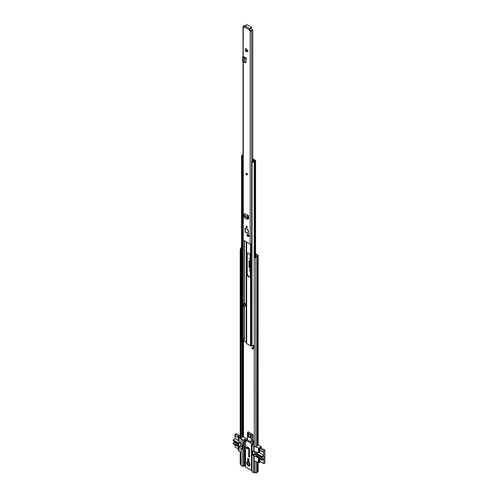 <?xml version="1.0" encoding="UTF-8"?>
<svg xmlns="http://www.w3.org/2000/svg" width="498" height="498" viewBox="0 0 498 498"><rect width="100%" height="100%" fill="white"/><g stroke="black" fill="none" stroke-linecap="round" stroke-linejoin="round"><path stroke-width="0.75" d="M250.301 270.868A1.108 0.641 60 0 1 250.077 269.679M250.301 258.929A1.108 0.641 60 0 1 250.077 257.74M255.673 255.866L255.673 256.688M258.132 255.424L258.132 444.907A0.772 0.442 180 0 1 257.902 445.224L257.124 445.691A1.731 1.002 180 0 1 255.897 446.482L254.335 446.737L254.179 257.914L255.331 256.744L255.897 256.999A1.731 1.002 0 0 0 257.124 256.209L257.902 255.742A0.772 0.442 0 0 0 258.132 255.424A0.772 0.442 0 0 0 257.902 255.113L255.58 253.768M250.301 268.341L249.878 268.098L250.289 267.862A1.183 0.685 60 0 1 249.448 266.411L249.448 261.002A1.183 0.685 60 0 1 249.529 260.641M244.082 437.325L243.516 436.758L242.507 437.188A0.722 0.417 180 0 1 242.121 437.3A1.152 0.666 0 0 0 241.213 437.773L240.764 438.676L240.764 250.177L240.21 250.083L240.54 248.434L241.1 248.527L240.764 250.177M255.331 256.744L255.742 256.675A1.152 0.666 0 0 0 256.557 256.153A0.722 0.417 180 0 1 256.756 255.928L257.553 255.424L255.58 254.241M256.464 256.321L255.58 255.81M250.301 259.595A1.108 0.641 60 0 1 249.647 258.618A1.108 0.641 60 0 1 249.834 257.79A1.108 0.641 60 0 1 250.301 257.796M250.301 271.535A1.108 0.641 60 0 1 249.647 270.557A1.108 0.641 60 0 1 249.834 269.729A1.108 0.641 60 0 1 250.301 269.742M249.448 266.411L249.044 266.648A1.183 0.685 -120 0 0 249.878 268.098M249.044 266.648L249.044 261.238L249.448 261.002M250.301 260.996L249.878 260.753A1.183 0.685 -120 0 0 249.286 260.691A1.183 0.685 -120 0 0 249.044 261.238M247.469 437.337L247.394 439.236M253.619 442.828L253.706 440.935L252.884 440.462M240.21 250.083L240.21 438.582L240.764 438.676M241.53 247.587A1.731 1.002 0 0 0 240.659 248.197L240.54 248.434M241.53 247.992A1.152 0.666 0 0 0 241.213 248.29L241.1 248.527M254.615 461.117L254.179 461.185L254.179 471.992L255.897 473.032A1.731 1.002 0 0 0 257.124 472.247L257.902 471.774A0.772 0.442 0 0 0 258.132 471.463L258.132 462.1M255.393 461.335L254.179 461.185M254.335 472.309L254.335 461.509M241.082 464.559L240.21 464.155L240.21 453.354L240.889 453.192M240.515 452.744L240.21 453.354M240.21 464.155L240.764 464.248L240.764 453.448M254.335 446.737L254.179 257.914M255.493 257.061L254.335 258.238M240.764 464.248L241.082 464.547M247.301 437.238L247.73 437.512M248.539 462.026A1.924 1.108 -120 0 0 247.743 462.007A1.924 1.108 -120 0 0 247.344 462.891A1.924 1.108 -120 0 0 248.701 465.244A1.924 1.108 -120 0 0 249.666 465.344A1.924 1.108 -120 0 0 250.052 464.64M250.064 464.852A2.403 1.388 -120 0 0 248.365 461.907A2.403 1.388 -120 0 0 246.659 462.891A2.403 1.388 -120 0 0 248.365 465.835A2.403 1.388 -120 0 0 250.064 464.852M249.573 449.352L249.573 455.533L248.552 456.124A0.747 0.43 -120 0 0 249.075 457.04A0.747 0.43 -120 0 0 249.448 457.077A0.747 0.43 -120 0 0 249.604 456.734L249.604 449.7A1.755 1.015 60 0 0 248.365 447.553L247.512 447.061A0.747 0.43 60 0 0 247.139 447.023A0.747 0.43 60 0 0 247.058 447.098M247.954 435.04A1.924 1.108 60 0 1 248.353 434.163A1.924 1.108 60 0 1 249.834 434.673A1.924 1.108 60 0 1 250.675 436.615A1.924 1.108 60 0 1 250.276 437.493A1.924 1.108 60 0 1 248.795 436.976A1.924 1.108 60 0 1 247.954 435.04M248.521 434.094A1.924 1.108 -120 0 0 248.259 434.866A1.924 1.108 -120 0 0 249 436.69A1.924 1.108 -120 0 0 250.419 437.381M247.475 432.967L247.537 440.276A11.33 6.542 60 0 1 251.092 442.286L252.884 442.131L252.884 434.549L248.122 431.803L247.525 432.787M252.884 442.131A11.33 6.542 60 0 1 253.569 442.803L254.179 443.152M244.082 437.275L247.469 439.28M247.805 432.121L247.469 440.213L247.711 432.737L251.316 435.121L252.548 434.941L252.548 442.324M251.316 442.361L251.316 435.121L247.537 433.036L247.786 432.196M252.548 434.941L252.884 434.549M247.469 439.423L245.452 440.587L244.624 442.373A0.965 0.554 120 0 0 244.555 442.766L244.555 447.098L245.707 446.631L245.707 440.736M253.569 442.803L251.428 444.035A11.33 6.542 -120 0 0 245.452 440.587M253.14 444.614L252.66 444.341L252.853 443.73A2.745 1.587 0 0 0 251.621 443.93M253.09 443.78L253.501 444.017L253.326 444.509M253.457 444.434L253.501 444.017L251.963 445.349L251.963 471.668L253.737 472.751L254.565 472.465M254.198 446.469L251.963 445.349M259.757 450.242L259.757 451.991L259.109 452.365L259.109 448.044L254.864 446.65M259.109 448.044L261.288 446.787L261.288 448.1M258.126 444.957L261.288 446.787M254.08 472.751L254.08 460.967L259.109 462.574L259.109 458.764M258.431 458.372L258.431 462.181M260.828 447.839L264.861 450.161L263.672 450.852L263.84 455.272L261.848 456.417L256.408 453.273L256.065 453.473L256.065 456.616L253.059 455.664L252.716 455.072L252.816 450.927L258.599 452.657A0.722 0.417 60 0 0 259.109 452.365M254.08 460.967L254.08 456.056M249.044 461.042L248.259 460.594L248.701 458.963M249.044 459.648L248.701 459.455M241.15 465.288L242.85 466.464L244.313 465.817L245.408 466.053M239.04 446.812L239.04 450.989L241.082 453.417M241.15 443.88L242.171 445.056L242.072 449.208L241.15 448.791L239.457 446.569M260.591 461.721L259.109 462.574M259.912 461.329L259.757 459.137M260.877 447.864L259.589 448.555L259.738 450.229M259.757 451.991A0.722 0.417 60 0 1 259.607 452.321L258.96 452.694M254.652 451.505L254.652 453.952L256.065 455.16M252.642 444.347L252.243 444.521L252.474 444.876A1.444 0.703 -53.3 0 1 252.642 444.347L252.66 444.341A1.444 0.834 120 0 0 252.554 444.926L252.579 444.938M247.68 460.924L249.044 461.714L249.044 459.156L247.68 458.372L247.68 460.924L248.259 460.594M249.143 448.318L248.365 448.766L247.705 448.393M248.365 448.766L248.552 449.09L249.33 448.642M248.552 456.124L248.552 449.09M244.145 446.862L244.555 447.098L244.145 446.862L244.145 442.535A0.965 0.554 -60 0 1 244.213 442.137L244.605 441.01L245.477 440.4A2.745 1.587 0 0 0 245.831 439.678L245.707 440.325M245.446 446.781L245.477 466.919L245.477 446.762M245.601 440.263L244.313 440.195L245.091 440.618M251.428 444.035L251.54 470.274A2.745 1.587 180 0 1 251.963 470.149M251.247 470.249L245.477 466.919M240.322 446.071L242.171 447.142M240.21 437.848L238.361 436.061L238.361 440.381A0.722 0.417 60 0 0 238.872 441.265L241.082 443.793M238.361 446.787L238.361 450.597L239.04 450.989M258.431 447.652L258.431 452.558M254.08 451.344L254.08 446.432M252.853 443.73L252.243 445.137M244.997 440.68L244.997 440.562A1.444 0.834 -60 0 1 245.103 439.977L245.333 439.304L245.831 439.678M245.333 439.304L242.85 440.145L240.82 438.57M239.04 436.453L239.04 441.365M240.21 434.997L238.361 436.061M261.855 457.077L256.968 454.3L261.898 457.152L262.969 456.778A1.226 0.71 -60 0 1 263.23 456.585A1.226 0.71 -60 0 1 263.84 456.523A1.226 0.71 -60 0 1 264.027 457.506A1.226 0.71 -60 0 1 263.23 458.59A1.226 0.71 -60 0 1 262.969 458.695L258.039 455.844A1.226 0.71 120 0 0 258.294 455.738A1.226 0.71 120 0 0 258.748 455.328M256.968 454.3L256.918 456.878L258.039 455.844M257.864 455.938L262.969 458.695M264.861 450.161L264.861 463.009L263.84 463.594L259.757 461.241M255.082 451.624L255.082 454.593M262.795 458.783L261.985 459.455L257.049 456.61M256.065 456.616L261.848 460.345L261.985 459.455M261.848 460.345L263.84 459.2L263.84 463.594M261.898 457.152L261.848 456.417M263.672 450.852L259.639 448.524M259.589 450.142L263.672 452.501M263.84 455.272L259.172 452.576M238.075 444.316L234.259 442.118A1.226 0.71 120 0 0 234.514 442.012A1.226 0.71 120 0 0 234.969 441.602M238.361 436.242L234.963 434.275L236.152 433.59L239.401 435.464M234.963 434.275L234.963 435.924L238.361 437.891M238.361 448.885L235.131 447.023L235.131 444.919M238.075 445.654L233.139 443.152L233.139 443.774L238.822 446.936L238.579 442.983L233.139 439.846L233.139 440.462L238.075 443.351M233.276 442.884L234.085 442.212L238.075 444.509M233.139 439.846L235.131 438.694L235.131 436.024M240.571 445.766L240.914 443.594M238.386 440.574L235.131 438.694M233.139 443.152L238.075 445.996L238.075 443.313L233.139 440.462M250.637 436.951A1.681 0.971 60 0 1 249.299 436.79A1.681 0.971 60 0 1 248.427 434.959A1.681 0.971 60 0 1 249.006 434.119M250.052 464.678A1.681 0.971 60 0 1 248.427 462.455A1.681 0.971 60 0 1 248.508 462.007M248.583 276.757A2.428 1.401 -120 0 0 249.797 276.876A2.428 1.401 -120 0 0 250.301 275.761L250.301 256.165A2.428 1.401 -120 0 0 249.243 253.719A2.428 1.401 -120 0 0 247.369 253.065A2.428 1.401 -120 0 0 246.865 254.179L246.865 273.782A2.428 1.401 -120 0 0 248.583 276.757M249.984 276.726A2.428 1.401 60 0 1 248.994 276.521A2.428 1.401 60 0 1 247.276 273.545L247.276 253.943A2.428 1.401 60 0 1 247.587 252.978M254.042 346.645L252.891 346.06L251.129 345.998A0.952 0.548 180 0 1 250.513 345.842L246.659 343.614A0.952 0.548 180 0 1 246.379 343.259L246.168 342.095L244.045 341.105A1.78 1.027 180 0 1 242.875 341.809A1.108 0.641 0 0 0 242.171 342.207M254.179 347.361A1.681 0.971 180 0 1 252.038 347.959L252.038 348.743A1.681 0.971 0 0 0 254.179 348.146M254.042 346.845A1.78 1.027 0 0 0 253.638 347.237A1.108 0.641 180 0 1 252.225 347.648L252.038 347.959M241.53 341.628L241.53 342.419A1.681 0.971 0 0 0 241.623 342.736L241.623 341.945A1.681 0.971 180 0 1 241.53 341.628A1.681 0.971 180 0 1 242.7 340.707A1.201 0.697 0 0 0 242.787 340.688M241.623 342.736L242.171 342.624L242.171 341.84L241.623 341.945M242.171 341.84A1.108 0.641 180 0 1 242.109 341.628A1.108 0.641 180 0 1 242.875 341.024A1.78 1.027 0 0 0 244.045 340.321L244.362 340.271L244.362 337.93L244.045 337.961A1.78 1.027 180 0 1 242.875 338.665A1.108 0.641 0 0 0 242.171 339.063M245.352 305.411L246 305.784M243.018 154.822A1.201 0.697 180 0 1 242.7 154.915A1.681 0.971 0 0 0 241.53 155.837A1.681 0.971 0 0 0 241.623 156.154L241.623 339.592A1.681 0.971 0 0 1 241.53 339.275L241.53 155.837M242.171 161.526L242.171 339.48L241.623 339.592M243.018 155.202A1.78 1.027 180 0 1 242.875 155.233A1.108 0.641 0 0 0 242.109 155.837A1.108 0.641 0 0 0 242.171 156.048L241.623 156.154M254.179 345.002A1.681 0.971 0 0 1 252.038 345.606L252.038 162.167A1.681 0.971 0 0 0 254.192 161.551A1.201 0.697 180 0 1 255.013 161.091A0.772 0.442 0 0 0 255.58 160.667A0.772 0.442 0 0 0 255.356 160.35L253.55 159.31A0.965 0.554 0 0 0 252.922 159.148L252.741 159.142M252.038 162.167L252.225 161.856A1.108 0.641 0 0 0 253.638 161.445A1.78 1.027 180 0 1 254.858 160.773L252.741 159.478M245.259 305.828L246 306.251L246 303.898L244.705 303.151M244.362 306.37L244.362 337.912L244.008 338.024M254.179 347.262A0.722 0.417 180 0 1 254.042 347.019L254.042 345.17M243.914 338.154L243.883 340.52L244.362 340.252L244.362 341.055M243.883 340.52A0.722 0.417 180 0 1 242.707 340.651L241.648 340.041L241.648 339.586M245.352 303.525L245.352 305.604A0.815 0.473 180 0 1 245.116 305.94L243.958 306.606L243.547 306.37L243.547 304.017L244.705 303.344M243.547 304.017L243.958 304.253L245.116 303.581A0.815 0.473 0 0 0 245.259 303.469M243.958 304.253L243.958 306.606M252.038 167.247A1.251 0.722 180 0 1 251.901 167.197L251.901 161.856A0.971 0.56 180 0 1 251.714 161.62L252.94 160.91A1.083 0.629 180 0 1 253.177 160.941L253.463 160.891A1.587 0.915 180 0 0 253.619 160.705L252.741 160.126M243.018 161.763A0.971 0.56 180 0 1 242.289 161.651A1.251 0.722 180 0 1 242.065 161.234M251.901 167.197A0.971 0.56 180 0 1 251.695 166.849L251.695 161.844M253.009 159.497L254.69 160.767A2.085 1.201 180 0 1 254.603 160.823M243.018 156.229L242.694 156.416A0.971 0.56 180 0 1 242.289 156.304A1.251 0.722 180 0 1 242.096 156.061M242.289 161.651L242.289 156.304M243.018 156.945L242.694 156.416M251.714 161.62L251.976 162.087M242.265 161.632L242.265 162.653A0.703 0.405 0 0 0 242.37 162.84L243.018 162.466M242.37 162.84L243.018 161.862M242.482 161.719L242.482 162.174M245.439 50.142L245.744 48.418L248.216 51.394L245.439 50.142M245.464 50.36L245.744 51.512L248.016 51.512M247.17 234.732A0.89 0.517 -120 0 0 247.133 234.751A0.89 0.517 -120 0 0 246.996 235.467A0.89 0.517 -120 0 0 247.581 236.251A0.89 0.517 -120 0 0 247.985 236.313A2.303 1.332 60 0 1 248.757 236.338A0.89 0.517 -120 0 0 249.093 236.332A0.89 0.517 -120 0 0 249.205 235.548A0.89 0.517 -120 0 0 248.539 234.782A4.084 2.359 -120 0 0 247.17 234.732A0.84 0.486 60 0 1 247.593 234.801A0.84 0.486 60 0 1 248.141 235.542A0.84 0.486 60 0 1 248.01 236.22A0.84 0.486 60 0 1 247.593 236.177A0.84 0.486 60 0 1 247.039 235.436A0.84 0.486 60 0 1 247.17 234.757L247.294 234.689M245.371 228.159L245.028 228.352L245.028 231.495L248.328 233.68L248.427 230.319L245.371 228.159M246.728 227.623A0.797 0.461 -120 0 0 247.126 227.667A0.797 0.461 -120 0 0 247.251 227.032A0.797 0.461 -120 0 0 246.728 226.329A0.797 0.461 -120 0 0 246.329 226.291A0.797 0.461 -120 0 0 246.211 226.926A0.797 0.461 -120 0 0 246.728 227.623M246.031 173.646A0.965 0.554 60 0 1 246.23 173.204L246 173.696L247.213 174.86A0.965 0.554 -120 0 0 247.357 174.095A0.965 0.554 -120 0 0 246.728 173.242A0.965 0.554 -120 0 0 246.249 173.198L246.23 173.204A0.965 0.554 60 0 1 246.971 173.466A0.965 0.554 60 0 1 247.394 174.431A0.965 0.554 60 0 1 247.195 174.873A0.965 0.554 60 0 1 246.666 174.798M243.671 57.127L243.671 56.71L245.944 58.266A0.965 0.554 180 0 1 244.568 58.21L244.138 57.911L244.686 57.644L245.732 57.818M243.503 61.74L243.503 57.519L242.414 57.886L242.42 60.961L244.568 62.53A0.965 0.554 180 0 0 245.944 62.586L246.242 58.11M243.018 61.603L243.018 239.75A0.865 0.498 0 0 0 243.267 240.104L250.189 244.101A0.865 0.498 0 0 0 251.036 244.225A0.865 0.498 0 0 0 251.646 243.858A1.145 0.66 180 0 1 252.038 243.497M249.336 30.397L250.189 30.888A0.865 0.498 0 0 0 251.036 31.019A0.865 0.498 0 0 0 251.646 30.652A1.145 0.66 180 0 1 252.741 30.141L252.729 29.724A1.868 1.077 180 0 0 250.942 30.559L249.847 30.104L249.336 30.397L249.847 30.104M250.083 28.504L250.083 28.903A0.722 0.417 0 0 1 249.89 29.295L249.834 28.741A0.84 0.486 -60 0 0 249.237 29.768L249.237 30.222M244.225 27.328L243.852 26.462A1.868 1.077 180 0 0 244.369 26.338M245.29 25.691L244.568 25.423A1.145 0.66 180 0 1 243.684 26.058A0.865 0.498 0 0 0 243.018 26.543A0.865 0.498 0 0 0 243.267 26.892L244.12 27.384M243.665 56.71L243.167 56.94L243.671 56.305M248.876 218.827L248.016 218.921L248.527 218.628L248.602 215.696L244.574 213.717A0.965 0.554 120 0 0 243.933 214.943L244.288 217.626L246.958 219.157L248.048 218.746L247.425 219.114L248.234 218.211L246.958 219.157M247.979 218.896L248.527 218.628L248.166 218.417M248.328 236.04A0.89 0.517 -120 0 0 248.496 236.015A2.303 1.332 60 0 1 249.268 236.04A0.89 0.517 -120 0 0 249.268 236.046L248.757 236.338M249.89 29.295L249.747 29.93M252.741 161.028L252.741 30.141M245.29 57.992L245.29 57.563M243.267 26.892L243.167 57.046M243.777 57.152L243.777 56.766M249.834 28.741L244.817 25.846A0.84 0.486 120 0 0 244.225 26.873L249.237 29.768M249.89 28.703A0.722 0.417 0 0 0 250.083 28.311L250.749 27.95A0.722 0.417 0 0 0 251.465 27.259L247.388 24.9A0.722 0.417 0 0 0 246.186 25.311L245.558 25.697A0.722 0.417 0 0 0 244.879 25.809L244.817 25.846M250.102 28.728L250.749 28.542A0.722 0.417 0 0 0 251.677 28.143L251.677 27.552M244.138 57.911L243.503 57.519L243.883 57.17L243.503 57.519L243.976 57.202L244.686 57.644M242.414 57.886L243.329 57.065L243.883 57.17M243.329 57.065L242.688 57.5M248.602 216.288L248.185 216.755L248.234 218.211M248.602 215.696L248.321 215.877A0.965 0.554 120 0 0 247.674 217.103L247.743 218.367L248.253 218.112L247.743 218.367L244.082 216.257M247.718 217.62L248.228 217.277M246.597 173.578A0.542 0.311 -120 0 0 247.058 174.375A0.542 0.311 -120 0 1 246.442 173.572L246.983 174.505M248.739 235.959L248.695 235.84A2.403 1.388 60 0 1 248.645 235.716A0.84 0.486 -120 0 1 248.49 235.946L248.01 236.22M249.156 235.417L248.645 235.716M248.427 233.45L248.091 229.765L245.371 228.196L245.06 231.514L248.091 233.618L245.371 232.087M246.715 226.453A0.542 0.311 -120 0 0 247.176 227.25M243.516 436.758L243.516 341.597M241.213 437.773L241.213 248.29L240.659 248.197M242.121 437.3L242.121 342.636M242.121 340.893L242.121 340.308M242.507 437.188L242.507 341.927M243.242 436.758L243.242 341.715M257.902 471.774L257.902 462.038M257.167 472.204L257.167 461.827M257.124 472.247L257.124 461.82M255.897 473.032L255.897 461.472M255.742 256.675L255.897 446.482M257.124 445.691L257.124 256.209M257.167 445.648L257.167 256.165M257.902 445.224L257.902 255.742M252.878 434.555L251.092 435.084L251.092 442.286M244.997 465.817L244.997 447.042M253.059 455.664L254.995 454.543M254.652 453.952L252.716 455.072M253.737 472.751L253.737 456.056M252.716 451.144L253.059 450.951M244.624 442.373L244.213 442.137M244.605 441.01L245.016 441.247M244.145 442.535L244.555 442.766M244.611 439.323L244.313 441.857M244.313 447.042L244.313 465.817M241.15 448.791L241.15 465.481M242.171 448.984L241.829 449.184M253.737 451.344L253.737 446.432M252.038 445.449L252.038 471.768M251.54 470.274L251.54 443.973M245.165 441.047L244.761 440.811M243.192 466.464L243.192 440.145M242.85 466.464L242.85 440.145M241.15 439.168L241.15 444.073M256.408 453.273L257.902 452.414M256.918 456.878L261.848 459.729M261.848 457.04L256.918 454.195M239.806 442.28L238.579 442.983M240.914 445.567L238.922 446.718M238.922 443.575L240.254 442.809M246.996 447.683C247.375 448.443 247.263 448.692 246.666 448.443C246.292 447.683 246.398 447.428 246.996 447.683M246.392 447.77A0.722 0.417 60 0 1 247.089 447.584A0.722 0.417 60 0 1 246.865 448.592M246.659 343.614L246.659 242.059M246.379 343.259L246.379 241.897M246.28 342.238L246.28 241.841M246.168 342.095L246.168 241.779M252.891 346.06L252.891 345.643M253.14 346.122L253.14 345.6M250.513 345.842L250.513 244.213M251.129 345.998L251.129 244.207M242.875 341.809L242.875 341.024M244.045 341.105L244.045 340.321M242.875 338.665L242.875 162.553M244.051 340.283L244.045 306.556M244.045 303.73L244.045 240.553M244.362 303.543L244.362 240.733M252.891 159.478L252.922 159.148M255.013 257.068L255.013 161.091M254.192 257.902L254.192 161.551M242.707 338.708L242.707 340.651M245.116 303.581L245.116 305.94M247.276 253.943L246.865 254.179M247.276 273.545L246.865 273.782M245.464 49.893L248.016 51.045M243.267 240.104L243.267 61.677M250.189 244.101L250.189 30.888M248.496 236.015L247.985 236.313M251.646 243.858L251.646 30.652M243.852 57.164L243.852 56.803M250.749 28.542L250.749 27.95M245.06 228.333L245.028 231.495M244.568 62.53L244.568 58.21M245.944 62.586L245.944 58.266M247.674 217.103L243.933 214.943M248.321 215.877L244.574 213.717M247.22 174.431A0.84 0.486 -120 0 0 246.628 173.404A0.84 0.486 -120 0 0 246.031 173.746A0.84 0.486 -120 0 0 246.628 174.773A0.84 0.486 -120 0 0 247.22 174.431M246.161 173.821A0.66 0.38 60 0 1 247.095 174.356A0.66 0.38 60 0 1 246.161 173.821M245.371 232.043L248.365 233.662M249.205 235.542L248.695 235.84M245.377 232.068L245.06 231.477M245.047 231.495L245.159 228.115M246.747 227.511A0.66 0.38 60 0 1 246.747 226.428A0.66 0.38 60 0 1 246.747 227.511M246.747 226.441A0.542 0.311 -120 0 0 247.101 227.387A0.542 0.311 -120 0 0 247.213 227.188M253.7 441.135L252.884 440.668M244.194 446.974L244.605 447.21M245.408 466.825L245.408 446.799M241.082 448.692L241.082 465.387M241.082 439.068L241.082 443.979M256.165 453.255L257.715 452.358M238.822 446.936L240.814 445.791M238.075 443.394L233.189 440.574M247.245 446.992L246.541 447.397L246.666 448.468L247.263 448.648L248.714 447.808M255.58 256.7L255.58 160.667M243.018 57.071L243.018 26.543M246.155 25.535L246.155 25.193M250.102 28.996L250.102 28.411M242.495 57.625L242.769 57.239M247.618 219.145L247.145 219.188M246.56 226.453L247.101 227.387"/></g></svg>
